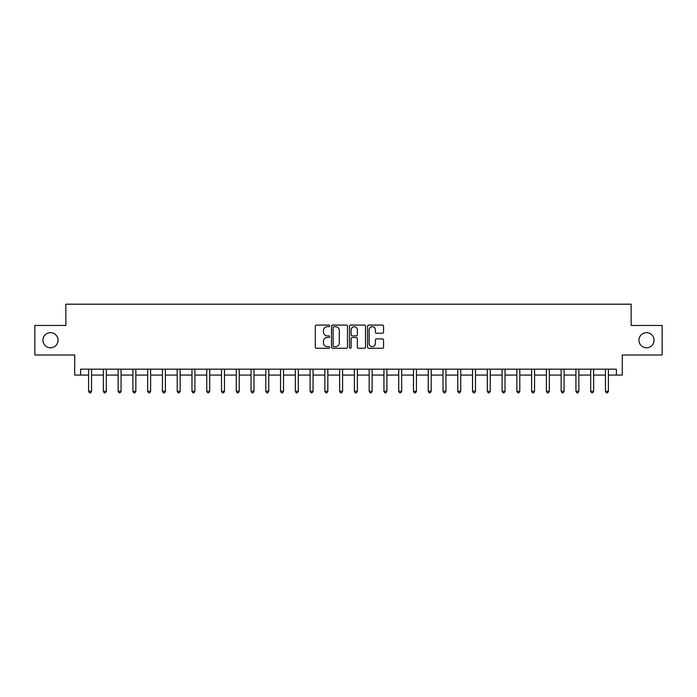 <?xml version="1.0" encoding="UTF-8"?>
<svg xmlns="http://www.w3.org/2000/svg" width="697" height="697" viewBox="0 0 697 697"><rect width="100%" height="100%" fill="white"/><g stroke="black" fill="none" stroke-linecap="round" stroke-linejoin="round"><path stroke-width="1.05" d="M329.603 325.9A0.81 0.81 0 0 0 328.784 325.09L316.464 325.09A1.159 1.159 0 0 0 315.305 326.248L315.305 347.123A1.159 1.159 0 0 0 316.464 348.282L328.784 348.282A0.81 0.81 0 0 0 329.603 347.472A0.81 0.81 0 0 0 328.784 346.662L327.189 346.662A3.712 3.712 0 0 1 323.486 342.95L323.486 341.208A3.712 3.712 0 0 1 327.189 337.496L328.784 337.496A0.81 0.81 0 0 0 329.603 336.686A0.81 0.81 0 0 0 328.784 335.876L327.189 335.876A3.712 3.712 0 0 1 323.486 332.164L323.486 330.422A3.712 3.712 0 0 1 327.189 326.71L328.784 326.71A0.81 0.81 0 0 0 329.603 325.9M638.94 340.232A7.562 7.562 0 0 0 646.494 347.794A7.562 7.562 0 0 0 654.056 340.232A7.562 7.562 0 0 0 646.494 332.669A7.562 7.562 0 0 0 638.94 340.232M42.944 340.232A7.562 7.562 0 0 0 50.506 347.794A7.562 7.562 0 0 0 58.06 340.232A7.562 7.562 0 0 0 50.506 332.669A7.562 7.562 0 0 0 42.944 340.232M382.392 333.262A1.159 1.159 0 0 0 383.55 332.103L383.55 326.248A1.159 1.159 0 0 0 382.392 325.09L368.704 325.09A1.159 1.159 0 0 0 367.546 326.248L367.546 347.123A1.159 1.159 0 0 0 368.704 348.282L382.392 348.282A1.159 1.159 0 0 0 383.55 347.123L383.55 340.049A1.159 1.159 0 0 0 382.392 338.89L376.537 338.89A1.159 1.159 0 0 0 375.369 340.049L375.369 343.56A3.102 3.102 0 0 1 372.268 346.662A3.102 3.102 0 0 1 369.166 343.56L369.166 329.812A3.102 3.102 0 0 1 372.268 326.71A3.102 3.102 0 0 1 375.369 329.812L375.369 332.103A1.159 1.159 0 0 0 376.537 333.262L382.392 333.262M80.625 375.082L80.625 369.175L616.375 369.175L616.375 375.082L622.282 375.082L622.282 355L662.15 355L662.15 325.464L631.142 325.464L631.142 304.197L65.858 304.197L65.858 325.464L34.85 325.464L34.85 355L74.718 355L74.718 375.082L88.597 375.082M347.489 326.248A1.159 1.159 0 0 0 346.322 325.09L332.643 325.09A1.159 1.159 0 0 0 331.484 326.248L331.484 347.123A1.159 1.159 0 0 0 332.643 348.282L346.322 348.282A1.159 1.159 0 0 0 347.489 347.123L347.489 326.248M350.678 325.09L364.357 325.09A1.159 1.159 0 0 1 365.516 326.248L365.516 347.123A1.159 1.159 0 0 1 364.357 348.282L358.502 348.282A1.159 1.159 0 0 1 357.343 347.123L357.343 338.655A1.159 1.159 0 0 0 356.184 337.496L352.299 337.496A1.159 1.159 0 0 0 351.14 338.655L351.14 347.472A0.81 0.81 0 0 1 350.33 348.282A0.81 0.81 0 0 1 349.511 347.472L349.511 326.248A1.159 1.159 0 0 1 350.678 325.09M91.551 375.082L103.365 375.082M106.319 375.082L118.133 375.082M121.086 375.082L132.9 375.082M135.854 375.082L147.668 375.082M150.622 375.082L162.436 375.082M165.389 375.082L177.204 375.082M180.157 375.082L191.971 375.082M194.925 375.082L206.739 375.082M209.692 375.082L221.507 375.082M224.46 375.082L236.274 375.082M239.228 375.082L251.042 375.082M253.996 375.082L265.801 375.082M268.754 375.082L280.569 375.082M283.522 375.082L295.336 375.082M298.29 375.082L310.104 375.082M313.058 375.082L324.872 375.082M327.825 375.082L339.639 375.082M342.593 375.082L354.407 375.082M357.361 375.082L369.175 375.082M372.128 375.082L383.942 375.082M386.896 375.082L398.71 375.082M401.664 375.082L413.478 375.082M416.431 375.082L428.246 375.082M431.199 375.082L443.004 375.082M445.958 375.082L457.772 375.082M460.726 375.082L472.54 375.082M475.493 375.082L487.308 375.082M490.261 375.082L502.075 375.082M505.029 375.082L516.843 375.082M519.796 375.082L531.611 375.082M534.564 375.082L546.378 375.082M549.332 375.082L561.146 375.082M564.1 375.082L575.914 375.082M578.867 375.082L590.681 375.082M593.635 375.082L605.449 375.082M608.403 375.082L616.375 375.082M333.915 326.71A0.81 0.81 0 0 0 333.105 327.529L333.105 345.851A0.81 0.81 0 0 0 333.915 346.662L335.597 346.662A3.712 3.712 0 0 0 339.308 342.95L339.308 330.422A3.712 3.712 0 0 0 335.597 326.71L333.915 326.71M357.343 329.873A3.102 3.102 0 0 0 354.242 326.771A3.102 3.102 0 0 0 351.14 329.873L351.14 334.717A1.159 1.159 0 0 0 352.299 335.876L356.184 335.876A1.159 1.159 0 0 0 357.343 334.717L357.343 329.873M91.699 369.175L91.638 369.323A1.185 1.185 0 0 0 91.551 369.767L91.551 391.261L88.597 391.261L88.597 369.767A1.185 1.185 0 0 0 88.519 369.323L88.458 369.175M91.551 391.261L90.671 392.803L89.486 392.803L88.597 391.261M106.467 369.175L106.406 369.323A1.185 1.185 0 0 0 106.319 369.767L106.319 391.261L103.365 391.261L103.365 369.767A1.185 1.185 0 0 0 103.287 369.323L103.226 369.175M106.319 391.261L105.439 392.803L104.254 392.803L103.365 391.261M121.234 369.175L121.173 369.323A1.185 1.185 0 0 0 121.086 369.767L121.086 391.261L118.133 391.261L118.133 369.767A1.185 1.185 0 0 0 118.054 369.323L117.993 369.175M121.086 391.261L120.206 392.803L119.021 392.803L118.133 391.261M136.002 369.175L135.941 369.323A1.185 1.185 0 0 0 135.854 369.767L135.854 391.261L132.9 391.261L132.9 369.767A1.185 1.185 0 0 0 132.813 369.323L132.761 369.175M135.854 391.261L134.974 392.803L133.789 392.803L132.9 391.261M150.77 369.175L150.709 369.323A1.185 1.185 0 0 0 150.622 369.767L150.622 391.261L147.668 391.261L147.668 369.767A1.185 1.185 0 0 0 147.581 369.323L147.52 369.175M150.622 391.261L149.733 392.803L148.557 392.803L147.668 391.261M165.537 369.175L165.477 369.323A1.185 1.185 0 0 0 165.389 369.767L165.389 391.261L162.436 391.261L162.436 369.767A1.185 1.185 0 0 0 162.349 369.323L162.288 369.175M165.389 391.261L164.501 392.803L163.325 392.803L162.436 391.261M180.305 369.175L180.244 369.323A1.185 1.185 0 0 0 180.157 369.767L180.157 391.261L177.204 391.261L177.204 369.767A1.185 1.185 0 0 0 177.116 369.323L177.055 369.175M180.157 391.261L179.268 392.803L178.092 392.803L177.204 391.261M195.073 369.175L195.012 369.323A1.185 1.185 0 0 0 194.925 369.767L194.925 391.261L191.971 391.261L191.971 369.767A1.185 1.185 0 0 0 191.884 369.323L191.823 369.175M194.925 391.261L194.036 392.803L192.86 392.803L191.971 391.261M209.841 369.175L209.78 369.323A1.185 1.185 0 0 0 209.692 369.767L209.692 391.261L206.739 391.261L206.739 369.767A1.185 1.185 0 0 0 206.652 369.323L206.591 369.175M209.692 391.261L208.804 392.803L207.628 392.803L206.739 391.261M224.6 369.175L224.547 369.323A1.185 1.185 0 0 0 224.46 369.767L224.46 391.261L221.507 391.261L221.507 369.767A1.185 1.185 0 0 0 221.419 369.323L221.358 369.175M224.46 391.261L223.571 392.803L222.387 392.803L221.507 391.261M239.367 369.175L239.306 369.323A1.185 1.185 0 0 0 239.228 369.767L239.228 391.261L236.274 391.261L236.274 369.767A1.185 1.185 0 0 0 236.187 369.323L236.126 369.175M239.228 391.261L238.339 392.803L237.154 392.803L236.274 391.261M254.135 369.175L254.074 369.323A1.185 1.185 0 0 0 253.996 369.767L253.996 391.261L251.042 391.261L251.042 369.767A1.185 1.185 0 0 0 250.955 369.323L250.894 369.175M253.996 391.261L253.107 392.803L251.922 392.803L251.042 391.261M268.903 369.175L268.842 369.323A1.185 1.185 0 0 0 268.754 369.767L268.754 391.261L265.801 391.261L265.801 369.767A1.185 1.185 0 0 0 265.723 369.323L265.662 369.175M268.754 391.261L267.875 392.803L266.69 392.803L265.801 391.261M283.67 369.175L283.609 369.323A1.185 1.185 0 0 0 283.522 369.767L283.522 391.261L280.569 391.261L280.569 369.767A1.185 1.185 0 0 0 280.49 369.323L280.429 369.175M283.522 391.261L282.642 392.803L281.457 392.803L280.569 391.261M298.438 369.175L298.377 369.323A1.185 1.185 0 0 0 298.29 369.767L298.29 391.261L295.336 391.261L295.336 369.767A1.185 1.185 0 0 0 295.258 369.323L295.197 369.175M298.29 391.261L297.41 392.803L296.225 392.803L295.336 391.261M313.206 369.175L313.145 369.323A1.185 1.185 0 0 0 313.058 369.767L313.058 391.261L310.104 391.261L310.104 369.767A1.185 1.185 0 0 0 310.017 369.323L309.965 369.175M313.058 391.261L312.178 392.803L310.993 392.803L310.104 391.261M327.973 369.175L327.912 369.323A1.185 1.185 0 0 0 327.825 369.767L327.825 391.261L324.872 391.261L324.872 369.767A1.185 1.185 0 0 0 324.785 369.323L324.724 369.175M327.825 391.261L326.937 392.803L325.76 392.803L324.872 391.261M342.741 369.175L342.68 369.323A1.185 1.185 0 0 0 342.593 369.767L342.593 391.261L339.639 391.261L339.639 369.767A1.185 1.185 0 0 0 339.552 369.323L339.491 369.175M342.593 391.261L341.704 392.803L340.528 392.803L339.639 391.261M357.509 369.175L357.448 369.323A1.185 1.185 0 0 0 357.361 369.767L357.361 391.261L354.407 391.261L354.407 369.767A1.185 1.185 0 0 0 354.32 369.323L354.259 369.175M357.361 391.261L356.472 392.803L355.296 392.803L354.407 391.261M372.276 369.175L372.215 369.323A1.185 1.185 0 0 0 372.128 369.767L372.128 391.261L369.175 391.261L369.175 369.767A1.185 1.185 0 0 0 369.088 369.323L369.027 369.175M372.128 391.261L371.24 392.803L370.063 392.803L369.175 391.261M387.035 369.175L386.983 369.323A1.185 1.185 0 0 0 386.896 369.767L386.896 391.261L383.942 391.261L383.942 369.767A1.185 1.185 0 0 0 383.855 369.323L383.794 369.175M386.896 391.261L386.007 392.803L384.822 392.803L383.942 391.261M401.803 369.175L401.742 369.323A1.185 1.185 0 0 0 401.664 369.767L401.664 391.261L398.71 391.261L398.71 369.767A1.185 1.185 0 0 0 398.623 369.323L398.562 369.175M401.664 391.261L400.775 392.803L399.59 392.803L398.71 391.261M416.571 369.175L416.51 369.323A1.185 1.185 0 0 0 416.431 369.767L416.431 391.261L413.478 391.261L413.478 369.767A1.185 1.185 0 0 0 413.391 369.323L413.33 369.175M416.431 391.261L415.543 392.803L414.358 392.803L413.478 391.261M431.338 369.175L431.277 369.323A1.185 1.185 0 0 0 431.199 369.767L431.199 391.261L428.246 391.261L428.246 369.767A1.185 1.185 0 0 0 428.158 369.323L428.097 369.175M431.199 391.261L430.31 392.803L429.125 392.803L428.246 391.261M446.106 369.175L446.045 369.323A1.185 1.185 0 0 0 445.958 369.767L445.958 391.261L443.004 391.261L443.004 369.767A1.185 1.185 0 0 0 442.926 369.323L442.865 369.175M445.958 391.261L445.078 392.803L443.893 392.803L443.004 391.261M460.874 369.175L460.813 369.323A1.185 1.185 0 0 0 460.726 369.767L460.726 391.261L457.772 391.261L457.772 369.767A1.185 1.185 0 0 0 457.694 369.323L457.633 369.175M460.726 391.261L459.846 392.803L458.661 392.803L457.772 391.261M475.642 369.175L475.581 369.323A1.185 1.185 0 0 0 475.493 369.767L475.493 391.261L472.54 391.261L472.54 369.767A1.185 1.185 0 0 0 472.453 369.323L472.4 369.175M475.493 391.261L474.613 392.803L473.429 392.803L472.54 391.261M490.409 369.175L490.348 369.323A1.185 1.185 0 0 0 490.261 369.767L490.261 391.261L487.308 391.261L487.308 369.767A1.185 1.185 0 0 0 487.22 369.323L487.159 369.175M490.261 391.261L489.372 392.803L488.196 392.803L487.308 391.261M505.177 369.175L505.116 369.323A1.185 1.185 0 0 0 505.029 369.767L505.029 391.261L502.075 391.261L502.075 369.767A1.185 1.185 0 0 0 501.988 369.323L501.927 369.175M505.029 391.261L504.14 392.803L502.964 392.803L502.075 391.261M519.945 369.175L519.884 369.323A1.185 1.185 0 0 0 519.796 369.767L519.796 391.261L516.843 391.261L516.843 369.767A1.185 1.185 0 0 0 516.756 369.323L516.695 369.175M519.796 391.261L518.908 392.803L517.732 392.803L516.843 391.261M534.712 369.175L534.651 369.323A1.185 1.185 0 0 0 534.564 369.767L534.564 391.261L531.611 391.261L531.611 369.767A1.185 1.185 0 0 0 531.523 369.323L531.462 369.175M534.564 391.261L533.675 392.803L532.499 392.803L531.611 391.261M549.48 369.175L549.419 369.323A1.185 1.185 0 0 0 549.332 369.767L549.332 391.261L546.378 391.261L546.378 369.767A1.185 1.185 0 0 0 546.291 369.323L546.23 369.175M549.332 391.261L548.443 392.803L547.267 392.803L546.378 391.261M564.239 369.175L564.187 369.323A1.185 1.185 0 0 0 564.1 369.767L564.1 391.261L561.146 391.261L561.146 369.767A1.185 1.185 0 0 0 561.059 369.323L560.998 369.175M564.1 391.261L563.211 392.803L562.026 392.803L561.146 391.261M579.007 369.175L578.946 369.323A1.185 1.185 0 0 0 578.867 369.767L578.867 391.261L575.914 391.261L575.914 369.767A1.185 1.185 0 0 0 575.827 369.323L575.766 369.175M578.867 391.261L577.979 392.803L576.794 392.803L575.914 391.261M593.774 369.175L593.713 369.323A1.185 1.185 0 0 0 593.635 369.767L593.635 391.261L590.681 391.261L590.681 369.767A1.185 1.185 0 0 0 590.594 369.323L590.533 369.175M593.635 391.261L592.746 392.803L591.561 392.803L590.681 391.261M608.542 369.175L608.481 369.323A1.185 1.185 0 0 0 608.403 369.767L608.403 391.261L605.449 391.261L605.449 369.767A1.185 1.185 0 0 0 605.362 369.323L605.301 369.175M608.403 391.261L607.514 392.803L606.329 392.803L605.449 391.261"/></g></svg>
